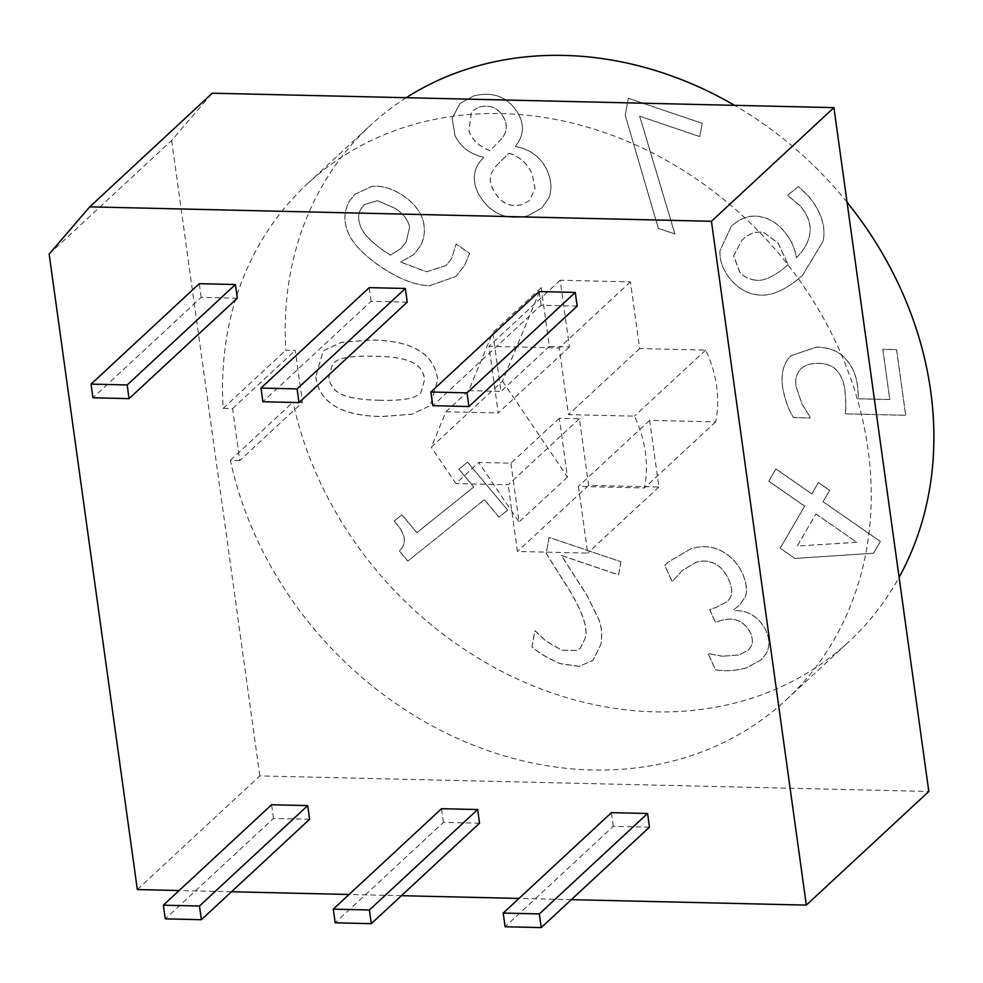 <?xml version="1.0" encoding="UTF-8"?>
<svg xmlns="http://www.w3.org/2000/svg" width="983" height="983" viewBox="0 0 983 983"><rect width="100%" height="100%" fill="white"/><g stroke="black" fill="none" stroke-linecap="round" stroke-linejoin="round"><path stroke-width="0.74" stroke-dasharray="4.92 3.69" d="M49.15 254.093L171.632 140.446L212.23 93.201M237.321 298.205L201.196 297.358L92.943 397.796M201.196 297.358L199.291 283.682M407.245 302.15L371.119 301.314L262.879 401.74M371.119 301.314L369.215 287.638M577.168 306.094L541.043 305.258L432.803 405.696M541.043 305.258L539.139 291.582M309.62 819.269L273.495 818.434L165.255 918.859M273.495 818.434L271.603 804.758M479.544 823.213L443.419 822.378L335.178 922.816M443.419 822.378L441.527 808.702M649.468 827.17L613.343 826.322L505.102 926.76M613.343 826.322L611.451 812.646M571.356 899.654L518.999 898.425M401.433 895.697L349.076 894.481M231.509 891.753L179.152 890.537M137.325 889.566L259.819 775.919L928.812 791.462M502.497 381.146L567.486 477.062L559.327 418.254L579.392 418.721L588.645 485.393L658.893 487.015L649.64 420.343L715.636 421.879A117.321 99.492 -132.9 0 0 705.671 350.083L639.675 348.547L630.422 281.875L560.187 280.241L569.427 346.913L549.362 346.446L541.203 287.638L502.497 381.146L431.279 447.216L445.95 411.779L468.744 390.632L492.778 332.573L500.937 391.381L549.362 346.446M559.327 418.254L510.902 463.177L478.709 462.428L455.915 483.575L431.279 447.216M510.902 463.177L519.061 521.985L478.709 462.428M541.203 287.638L492.778 332.573M468.744 390.632L500.937 391.381M567.486 477.062L519.061 521.985M579.392 418.721L508.186 484.791L455.915 483.575M569.427 346.913L498.221 412.995L488.969 346.323L559.216 347.945L568.469 414.617L634.453 416.153A117.321 99.492 47.1 0 1 644.418 487.961L578.434 486.425L587.674 553.097L517.439 551.463L508.186 484.791M445.95 411.779L498.221 412.995M560.187 280.241L488.969 346.323M630.422 281.875L559.216 347.945M639.675 348.547L568.469 414.617M705.671 350.083L634.453 416.153M715.636 421.879L644.418 487.961M649.64 420.343L578.434 486.425M658.893 487.015L587.674 553.097M588.645 485.393L517.439 551.463M625.2 115.208L628.26 98.275L702.169 123.379L699.773 136.662L639.638 116.227L674.891 234.015L658.278 228.363L625.2 115.208L658.352 228.302L674.965 233.942L639.712 116.166L699.835 136.588L702.231 123.317L628.334 98.214L625.274 115.146M856.697 542.346L797.274 546.032L815.89 514.011L856.771 542.272L797.274 546.032M797.336 545.97L815.89 514.011M815.964 513.949L856.771 542.272M818.372 482.579L829.627 490.394L823.029 501.735L880.35 541.535L873.531 553.269L794.903 558.467L780.17 548.244L804.635 506.196L768.731 481.265L775.87 469.002L811.774 493.921L818.434 482.518L811.835 493.859L775.943 468.928L768.804 481.203L804.708 506.122L780.244 548.182L794.977 558.405L873.592 553.196L880.424 541.473L823.103 501.674L829.701 490.333L818.434 482.518M722.419 656.239L708.153 653.498L715.526 669.767C724.987 671.463 735.284 670.824 746.441 667.85L761.174 659.888L765.868 654.1C769.972 647.305 769.922 639.22 765.745 629.845C758.409 616.599 748.002 610.16 734.485 610.566L733.982 609.448L739.707 605.049L744.905 597.381C747.645 591.668 746.908 583.816 742.706 573.802C737.84 563.443 730.811 555.85 721.608 551.021C712.183 546.044 701.862 545.332 690.644 548.895L667.813 562.301L664.84 565.348L672.212 581.604L682.337 570.484L695.804 562.46C702.083 560.249 708.411 560.654 714.813 563.664C720.502 566.503 725.159 571.823 728.747 579.601C732.323 587.785 732.716 594.015 729.914 598.303L727.248 601.596L715.759 607.568L709.738 609.521L715.501 622.251L720.244 620.715C733.883 616.476 743.984 620.556 750.557 632.954C753.003 638.839 753.015 643.595 750.607 647.219L748.186 650.132L739.302 654.924L722.419 656.239L739.228 654.997L748.112 650.205L750.545 647.281C752.941 643.656 752.929 638.901 750.496 633.015C743.922 620.617 733.81 616.538 720.17 620.777L715.44 622.313L709.665 609.583L715.685 607.641L727.174 601.657L729.853 598.364C732.642 594.088 732.261 587.846 728.673 579.675C725.085 571.885 720.441 566.564 714.739 563.726C708.338 560.715 702.009 560.322 695.743 562.522L682.263 570.545L672.139 581.678L664.766 565.422L667.74 562.374L690.57 548.956C701.788 545.405 712.11 546.106 721.547 551.082C730.738 555.911 737.778 563.517 742.632 573.875C746.834 583.877 747.572 591.741 744.831 597.455L739.634 605.11L733.92 609.509L734.424 610.627C747.928 610.234 758.348 616.66 765.671 629.919C769.849 639.294 769.898 647.367 765.806 654.162L761.1 659.949L746.367 667.912C735.223 670.885 724.913 671.524 715.452 669.828L708.079 653.572L722.358 656.3M620.887 561.809L618.528 574.908L561.33 555.481L586.814 595.219L598.905 619.831C601.682 627.412 602.333 635.632 600.859 644.492L592.982 660.33L579.171 666.4L560.531 663.734C548.772 658.954 539.237 653.326 531.926 646.826L534.838 630.705L545.884 641.076L561.76 650.255L576.837 650.513L580.24 648.288L585.155 638.286C588.153 628.678 582.907 612.642 569.39 590.181L546.167 553.429L549.067 537.418L620.961 561.748L549.128 537.345L546.167 553.429M546.241 553.368L569.464 590.119C582.98 612.581 588.227 628.616 585.229 638.213L580.314 648.227L576.91 650.451L561.834 650.193L545.958 641.002L534.899 630.644L532 646.753C539.311 653.253 548.833 658.893 560.605 663.66L579.245 666.339L593.056 660.269L600.932 644.43C602.407 635.571 601.743 627.351 598.979 619.769L586.888 595.157L561.404 555.407L618.602 574.834L620.961 561.748M507.621 510.226L498.946 517.181L484.349 499.72L407.798 561.121L399.27 550.91C407.429 543.611 405.709 533.671 394.109 521.076L401.887 514.834L416.817 532.7L473.757 487.04L458.828 469.174L467.503 462.219L507.695 510.152L467.576 462.145L458.901 469.1L473.831 486.966L416.89 532.639L401.961 514.773L394.109 521.076M394.183 521.015C405.782 533.597 407.49 543.55 399.331 550.849L407.871 561.047L484.422 499.647L499.02 517.119L507.695 510.152M360.011 224.91C357.849 218.398 358.193 213.041 361.031 208.838L364.349 204.624L377.386 200.692L395.092 208.335C403.583 214.085 408.4 220.462 409.518 227.454L406.114 242.088L400.806 248.588L390.435 255.15L383.702 250.788C369.952 241.068 362.051 232.443 360.011 224.91L360.073 224.849C357.923 218.337 358.267 212.979 361.105 208.777L364.423 204.562L377.447 200.618L395.154 208.261C403.657 214.024 408.473 220.389 409.592 227.38L406.188 242.027L400.88 248.527L390.435 255.15M390.509 255.076L383.775 250.726C370.013 240.995 362.125 232.369 360.073 224.849M423.943 224.566C422.309 213.827 415.428 204.206 403.288 195.715C392.278 188.355 381.797 185.259 371.844 186.438L354.986 194.229L349.629 200.913C344.603 209.772 343.632 219 346.729 228.584C350.009 240.319 360.896 252.717 379.413 265.791C397.562 278.312 414.212 284.972 429.374 285.746L456.026 276.395L464.762 265.152L469.604 253.344L456.149 244.005L451.664 258.443L446.122 265.508L426.647 271.75L400.634 261.994L413.671 254.572L419.446 247.224C423.698 240.786 425.197 233.241 423.943 224.566L423.87 224.64C425.135 233.303 423.636 240.86 419.372 247.286L413.597 254.634L400.56 262.068L426.573 271.812L446.061 265.582L451.602 258.504L456.075 244.067L469.542 253.417L464.689 265.213L455.952 276.469L429.301 285.807C414.138 285.033 397.488 278.386 379.34 265.852C360.835 252.791 349.936 240.38 346.667 228.646C343.559 219.062 344.529 209.834 349.555 200.987L354.924 194.29L371.771 186.512C381.723 185.332 392.205 188.417 403.214 195.777C415.354 204.28 422.235 213.889 423.87 224.64M478.856 107.258C490.087 104.112 498.553 107.909 504.242 118.648C507.535 125.885 506.675 132.558 501.674 138.652L489.939 150.657C479.372 146.725 472.368 140.225 468.94 131.132L471.459 111.362L478.918 107.196C490.161 104.051 498.627 107.847 504.316 118.574C507.597 125.824 506.736 132.496 501.735 138.591L501.674 138.652M501.735 138.591L489.939 150.657M490.001 150.596C479.446 146.664 472.442 140.151 469.014 131.071L471.521 111.3L478.918 107.196M496.55 165.463L508.887 153.262C519.417 156.383 527.158 163.252 532.135 173.856L534.985 188.81L529.444 200.544L522.6 204.439C509.796 207.978 499.929 202.903 492.999 189.203C488.453 181.007 489.645 173.094 496.55 165.463L508.887 153.262M508.948 153.201C519.479 156.322 527.232 163.19 532.208 173.794L535.059 188.748L529.518 200.483L522.673 204.366C509.87 207.917 500.003 202.83 493.061 189.129C488.526 180.946 489.718 173.033 496.612 165.39M515.497 146.074C523.165 136.797 524.48 126.684 519.405 115.711C509.563 97.489 494.326 90.878 473.695 95.892L460.105 103.436L452.205 118.107L454.994 135.396C460.29 146.651 469.763 153.913 483.427 157.194L483.636 157.661C473.683 167.282 471.729 178.857 477.763 192.385C489.079 213.151 505.84 220.942 528.031 215.744L542.014 207.868L549.042 197.644C552.127 189.215 551.475 180.086 547.089 170.256C541.08 157.354 530.611 149.453 515.706 146.528L515.633 146.602C530.55 149.514 541.006 157.415 547.015 170.317C551.414 180.159 552.065 189.289 548.969 197.706L541.94 207.929L527.957 215.805C505.766 221.003 489.006 213.213 477.689 192.447C471.656 178.918 473.609 167.343 483.562 157.735L483.353 157.268C469.69 153.987 460.216 146.713 454.92 135.47L452.131 118.169L460.032 103.498L473.622 95.953C494.252 90.94 509.489 97.55 519.331 115.785C524.406 126.746 523.103 136.87 515.424 146.135M379.696 400.265C363.747 400.056 351.619 398.324 343.325 395.068C334.871 391.873 330.018 385.926 328.74 377.239L332.758 363.268L338.607 359.68C346.409 356.866 358.107 355.748 373.7 356.337C389.342 356.374 401.285 358.009 409.555 361.228C418.205 364.3 423.243 370.382 424.656 379.463L420.699 393.261L414.777 396.825C407.478 399.626 395.78 400.769 379.696 400.265M379.77 400.204C363.821 399.983 351.693 398.262 343.399 395.006C334.945 391.812 330.079 385.864 328.814 377.165L332.819 363.194L338.668 359.606C346.483 356.792 358.181 355.686 373.761 356.276C389.403 356.313 401.359 357.947 409.628 361.166C418.279 364.238 423.317 370.308 424.73 379.401L420.773 393.2L414.851 396.763C407.54 399.553 395.854 400.695 379.77 400.204M315.813 376.87C319.34 402.723 341.408 415.932 382.031 416.485L411.988 414.175L430.345 405.561L437.73 379.696C434.375 353.745 412.307 340.511 371.5 339.983L341.494 342.268L323.198 350.833L315.752 376.931L323.124 350.906L341.42 342.342L371.439 340.044C412.233 340.573 434.314 353.819 437.656 379.77L430.271 405.623L411.926 414.236L381.957 416.559C341.347 415.993 319.266 402.797 315.752 376.931M809.943 416.78L801.895 403.743L796.046 386.11C795.001 379.315 796.574 373.614 800.764 369.006C804.721 365.074 810.791 363.182 818.986 363.341C827.022 363.599 832.97 365.983 836.816 370.517C841.227 375.334 843.942 381.908 844.938 390.239C845.896 399.86 846.044 407.724 845.38 413.831L905.712 415.231L896.607 349.579L882.845 349.26L889.824 399.491L858.601 398.766L857.766 387.929C856.635 376.428 852.925 367.126 846.609 360.024C840.244 351.853 830.254 347.527 816.627 347.048L791.315 355.576L789.914 356.964C783.512 363.747 781.043 373.454 782.517 386.086C784.434 398.14 788.108 408.633 793.502 417.554L810.103 417.947L809.943 416.78L810.029 418.008L793.428 417.628C788.034 408.707 784.373 398.213 782.443 386.147C780.969 373.515 783.439 363.808 789.84 357.026L791.241 355.649L816.554 347.11C830.18 347.589 840.17 351.914 846.535 360.085C852.851 367.2 856.574 376.501 857.692 387.99L858.54 398.84L889.75 399.565L882.783 349.334L896.533 349.653L905.65 415.305L845.306 413.904C845.97 407.798 845.822 399.934 844.864 390.3C843.869 381.969 841.165 375.395 836.742 370.591C832.896 366.057 826.949 363.661 818.913 363.403C810.729 363.255 804.647 365.135 800.69 369.08C796.5 373.687 794.928 379.377 795.972 386.172L801.821 403.804L809.869 416.841M764.639 232.996L778.131 243.231L788.108 264.525L782.947 269.072C771.2 277.956 761.764 281.617 754.637 280.057C748.174 279.111 743.148 276.309 739.548 271.64L733.601 255.998L741.821 240.257L744.242 238.169C750.926 232.639 757.721 230.907 764.639 232.996L778.204 243.157L788.108 264.525M788.182 264.464L783.021 269.01C771.274 277.894 761.837 281.556 754.711 279.995L754.637 280.057M754.711 279.995C748.247 279.049 743.222 276.235 739.621 271.578L733.674 255.936L741.895 240.196L744.315 238.107C750.987 232.566 757.795 230.845 764.713 232.934M756.234 294.617C768.116 296.817 781.596 292.037 796.697 280.278L802.595 275.203L823.213 241.019C826.015 226.618 821.296 211.837 809.058 196.698L798.552 186.475L787.616 195.248L800.678 206.344C814.649 223.252 813.224 240.43 796.377 257.89C795.186 248.76 791.45 240.344 785.171 232.639C779.63 225.328 772.638 220.315 764.209 217.612C753.506 214.208 743.308 216.444 733.601 224.321L731.352 226.262L719.986 250.69C719.593 260.778 723.07 270.239 730.394 279.111C737.815 287.982 746.429 293.155 756.234 294.617L756.16 294.679C746.355 293.217 737.741 288.056 730.32 279.172C722.996 270.313 719.519 260.839 719.912 250.751L731.278 226.323L733.527 224.394C743.234 216.518 753.445 214.282 764.147 217.685C772.564 220.376 779.556 225.39 785.098 232.713C791.376 240.417 795.124 248.834 796.304 257.951C813.15 240.503 814.575 223.313 800.604 206.418L787.543 195.322L798.491 186.537L808.984 196.76C821.223 211.91 825.941 226.68 823.152 241.093L802.521 275.265L796.623 280.352C781.522 292.098 768.042 296.878 756.16 294.679M406.249 97.698A351.975 298.488 -132.9 0 0 370.136 125.615A351.975 298.488 -132.9 0 0 285.82 350.206L295.244 350.427L302.457 402.403L293.032 402.182A351.975 298.488 -132.9 0 0 526.102 682.902A351.975 298.488 -132.9 0 0 848.943 641.653A351.975 298.488 -132.9 0 0 899.101 577.304M847.051 202.203A351.975 298.488 -132.9 0 0 734.534 105.328M171.632 140.446L259.819 775.919M239.791 460.548L230.366 460.327A351.975 298.488 -132.9 0 0 463.435 741.047A351.975 298.488 -132.9 0 0 786.265 699.798A351.975 298.488 -132.9 0 0 765.683 238.758A351.975 298.488 -132.9 0 0 307.47 183.76A351.975 298.488 -132.9 0 0 223.153 408.35L232.578 408.572L239.791 460.548L302.457 402.403M230.366 460.327L293.032 402.182M223.153 408.35L285.82 350.206M232.578 408.572L295.244 350.427M786.265 699.798L848.943 641.653M307.47 183.76L370.136 125.615"/><path stroke-width="1.47" d="M89.748 206.848L711.434 221.286L806.33 905.11L928.812 791.462L833.928 107.638L212.23 93.201L89.748 206.848L49.15 254.093L137.325 889.566L179.152 890.537M833.928 107.638L711.434 221.286M91.05 384.12L127.176 384.955L129.068 398.631L92.943 397.796L91.05 384.12L199.291 283.682L235.416 284.529L127.176 384.955M235.416 284.529L237.321 298.205L129.068 398.631M260.974 388.064L297.099 388.912L299.004 402.588L262.879 401.74L260.974 388.064L369.215 287.638L405.34 288.474L297.099 388.912M405.34 288.474L407.245 302.15L299.004 402.588M430.898 392.02L467.023 392.856L468.928 406.532L432.803 405.696L430.898 392.02L539.139 291.582L575.276 292.418L467.023 392.856M575.276 292.418L577.168 306.094L468.928 406.532M163.35 905.183L199.475 906.031L201.38 919.707L165.255 918.859L163.35 905.183L271.603 804.758L307.728 805.593L199.475 906.031M307.728 805.593L309.62 819.269L201.38 919.707M333.274 909.14L369.411 909.975L371.304 923.651L335.178 922.816L333.274 909.14L441.527 808.702L477.652 809.537L369.411 909.975M477.652 809.537L479.544 823.213L371.304 923.651M503.21 913.084L539.335 913.92L541.228 927.596L505.102 926.76L503.21 913.084L611.451 812.646L647.576 813.494L539.335 913.92M647.576 813.494L649.468 827.17L541.228 927.596M806.33 905.11L571.356 899.654M518.999 898.425L401.433 895.697M349.076 894.481L231.509 891.753M899.101 577.304A351.975 298.488 -132.9 0 0 847.051 202.203M734.534 105.328A351.975 298.488 -132.9 0 0 406.249 97.698"/></g></svg>
